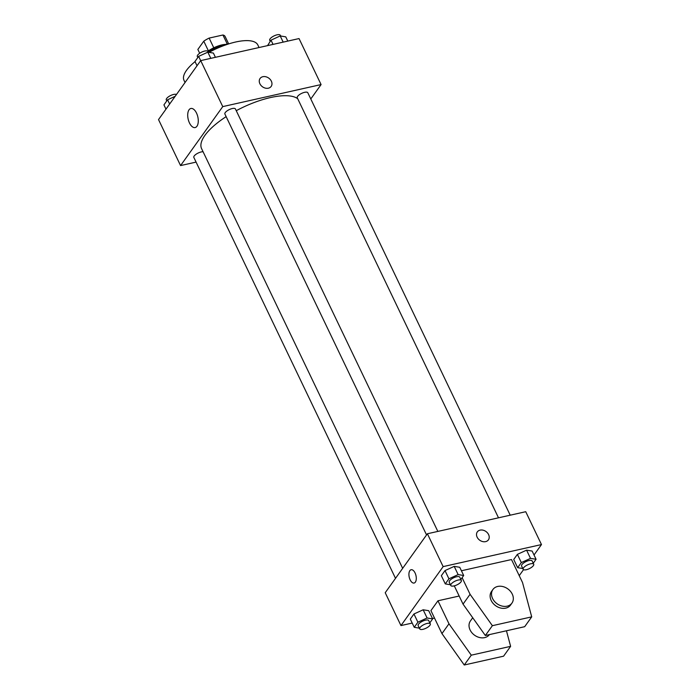 <?xml version="1.0" encoding="UTF-8"?>
<svg xmlns="http://www.w3.org/2000/svg" width="700" height="700" viewBox="0 0 700 700"><rect width="100%" height="100%" fill="white"/><g stroke="black" fill="none" stroke-linecap="round" stroke-linejoin="round"><path stroke-width="1.05" d="M199.684 53.27L197.855 49.464L203.77 41.186A15.094 5.372 154.4 0 1 209.134 38.089L222.933 35A15.094 5.372 154.4 0 1 225.076 36.409L228.629 43.82M207.786 51.31A15.593 5.547 -25.6 0 1 225.68 44.406M208.407 50.864L203.77 41.186M227.273 44.056L222.933 35M213.78 47.792L209.134 38.089M208.093 51.896A23.389 8.33 -25.6 0 1 229.267 43.724M185.036 82.521L183.995 80.334A40.933 14.569 -25.6 0 1 195.055 61.635M209.055 52.36A40.933 14.569 -25.6 0 1 257.828 44.958L259.061 47.53M196.088 162.102L180.565 165.585L158.524 119.586L200.707 60.611L299.04 38.57L321.081 84.569L310.791 98.962M297.692 98.7A54.583 19.425 154.4 0 0 236.259 110.688M226.144 116.646A54.583 19.425 154.4 0 0 201.6 148.662L402.666 568.33M180.565 165.585L222.749 106.61L321.081 84.569M437.841 531.414L235.428 108.964A5.845 2.083 154.4 0 0 229.259 109.611A5.845 2.083 154.4 0 0 224.884 114.013L426.554 534.931M510.213 515.191L307.808 92.741A5.845 2.083 154.4 0 0 301.63 93.389A5.845 2.083 154.4 0 0 297.264 97.79L498.505 517.816M395.509 578.34L193.839 157.421A5.845 2.083 -25.6 0 1 195.799 154.446A5.845 2.083 -25.6 0 1 201.224 151.944A5.845 2.083 -25.6 0 1 203.079 151.751M222.749 106.61L200.707 60.611M189.472 122.955A9.774 4.961 77.4 0 1 190.855 108.483A9.774 4.961 77.4 0 1 197.838 116.944A9.774 4.961 77.4 0 1 195.134 127.566A9.774 4.961 77.4 0 1 189.472 122.955M260.067 78.479A6.825 5.355 -144.4 0 1 262.859 76.703A6.825 5.355 -144.4 0 1 270.261 79.494A6.825 5.355 -144.4 0 1 271.162 86.415A6.825 5.355 -144.4 0 1 262.5 86.8A6.825 5.355 -144.4 0 1 260.067 78.479A6.825 5.355 -144.4 0 1 262.859 76.703A6.825 5.355 -144.4 0 1 270.252 79.494A6.825 5.355 -144.4 0 1 271.162 86.424M412.204 623.061L400.96 625.581L385.219 592.725L427.394 533.759L525.735 511.709L541.476 544.565L534.021 554.995M523.53 569.66L519.225 575.671M477.129 537.163A6.825 5.355 -144.4 0 1 477.312 531.904A6.825 5.355 -144.4 0 1 485.975 531.519A6.825 5.355 -144.4 0 1 488.416 539.849A6.825 5.355 -144.4 0 1 482.659 541.572A6.825 5.355 -144.4 0 1 477.129 537.163M400.96 625.581L443.144 566.615L427.394 533.759M443.144 566.615L541.476 544.565M488.407 539.849A6.825 5.355 35.6 0 0 485.975 531.528A6.825 5.355 35.6 0 0 477.312 531.913M415.363 582.137A6.825 3.465 77.4 0 1 414.094 583.039A6.825 3.465 77.4 0 1 409.22 577.141A6.825 3.465 77.4 0 1 411.11 569.73A6.825 3.465 77.4 0 1 415.59 574.236A6.825 3.465 77.4 0 1 415.363 582.137M411.11 569.73A6.825 3.465 -102.6 0 0 409.229 577.141A6.825 3.465 -102.6 0 0 414.102 583.039M434.507 618.065L432.46 618.52M522.795 568.514L517.659 567.683L513.73 559.466L517.379 554.365L526.584 550.156L532.131 551.058L526.584 550.156L530.512 558.372L536.069 559.274L533.234 563.229M450.415 584.745L445.287 583.905L441.35 575.697L445.007 570.587L454.204 566.379L459.751 567.28L454.204 566.379L458.141 574.595L463.689 575.496L460.854 579.46M419.37 628.145L414.243 627.314L410.305 619.097L413.954 613.988L423.159 609.788L428.706 610.68L423.159 609.788L427.096 617.995L432.644 618.896L429.809 622.86M462.123 577.692L470.076 594.3L492.371 625.686L531.711 616.866L522.524 582.54L511.499 559.545L461.423 570.762M459.165 596.032L437.964 600.784L430.929 610.61L441.954 633.614L464.249 665L503.589 656.18L510.615 646.354L506.45 630.779M531.711 616.866L524.676 626.692L485.345 635.512L463.041 604.126L454.291 585.856M472.719 617.741L470.418 620.961A11.699 9.179 35.6 0 0 471.975 632.835A11.699 9.179 35.6 0 0 484.654 637.621A11.699 9.179 35.6 0 0 489.423 634.602M437.964 600.784L448.98 623.788L471.284 655.174L510.615 646.354M492.914 589.505L491.505 591.474A11.699 9.179 35.6 0 0 493.062 603.347A11.699 9.179 35.6 0 0 505.741 608.134A11.699 9.179 35.6 0 0 510.536 605.08L511.936 603.111A11.699 9.179 -144.4 0 1 497.088 603.776A11.699 9.179 -144.4 0 1 492.914 589.505A11.699 9.179 -144.4 0 1 502.775 586.548A11.699 9.179 -144.4 0 1 512.26 594.108A11.699 9.179 -144.4 0 1 511.936 603.111M492.371 625.686L485.345 635.512M471.284 655.174L464.249 665M470.076 594.3L463.041 604.126M448.98 623.788L441.954 633.614M165.979 109.156L163.931 104.886L167.589 99.776L175.175 96.311M169.636 104.055L167.589 99.776M176.47 94.491A5.845 2.083 154.4 0 0 170.039 95.83A5.845 2.083 154.4 0 0 166.285 99.916L166.766 100.922M197.032 65.756L194.985 61.478L198.634 56.376L207.839 52.167L213.386 53.069L215.416 57.312M210.796 58.354L207.839 52.167M200.681 60.646L198.634 56.376M208.25 52.238L207.883 51.459A5.845 2.083 154.4 0 0 201.705 52.115A5.845 2.083 154.4 0 0 197.33 56.516L197.811 57.522M267.54 45.631L271.014 40.154L280.21 35.945L285.757 36.846L287.796 41.09M283.176 42.131L280.21 35.945M273.044 44.398L271.014 40.154M280.63 36.006L280.254 35.236A5.845 2.083 154.4 0 0 274.085 35.884A5.845 2.083 154.4 0 0 269.71 40.294L270.191 41.291M414.243 627.314L417.891 622.204L427.096 617.995M430.29 623.866L428.715 620.576A5.845 2.083 154.4 0 0 422.546 621.224A5.845 2.083 154.4 0 0 418.171 625.634L419.746 628.915A5.845 2.083 154.4 0 0 422.905 629.335A5.845 2.083 154.4 0 0 428.33 626.832A5.845 2.083 154.4 0 0 430.29 623.866A5.845 2.083 154.4 0 0 424.113 624.514A5.845 2.083 154.4 0 0 419.746 628.915M432.644 618.896L428.706 610.68M410.305 619.097L413.954 613.988L423.159 609.788M417.891 622.204L413.954 613.988M445.287 583.905L448.936 578.804L458.141 574.595M461.335 580.457L459.76 577.176A5.845 2.083 154.4 0 0 453.591 577.824A5.845 2.083 154.4 0 0 449.216 582.225L450.791 585.515A5.845 2.083 154.4 0 0 453.95 585.935A5.845 2.083 154.4 0 0 459.375 583.433A5.845 2.083 154.4 0 0 461.335 580.457A5.845 2.083 154.4 0 0 455.166 581.114A5.845 2.083 154.4 0 0 450.791 585.515M463.689 575.496L459.751 567.28M441.35 575.697L445.007 570.587L454.204 566.379M448.936 578.804L445.007 570.587M517.659 567.683L521.316 562.581L530.512 558.372M533.715 564.235L532.14 560.954A5.845 2.083 154.4 0 0 525.962 561.601A5.845 2.083 154.4 0 0 521.587 566.003L523.163 569.293A5.845 2.083 154.4 0 0 526.33 569.712A5.845 2.083 154.4 0 0 531.746 567.201A5.845 2.083 154.4 0 0 533.715 564.235A5.845 2.083 154.4 0 0 527.538 564.883A5.845 2.083 154.4 0 0 523.163 569.293M536.069 559.274L532.131 551.058M513.73 559.466L517.379 554.365L526.584 550.156M521.316 562.581L517.379 554.365"/></g></svg>
